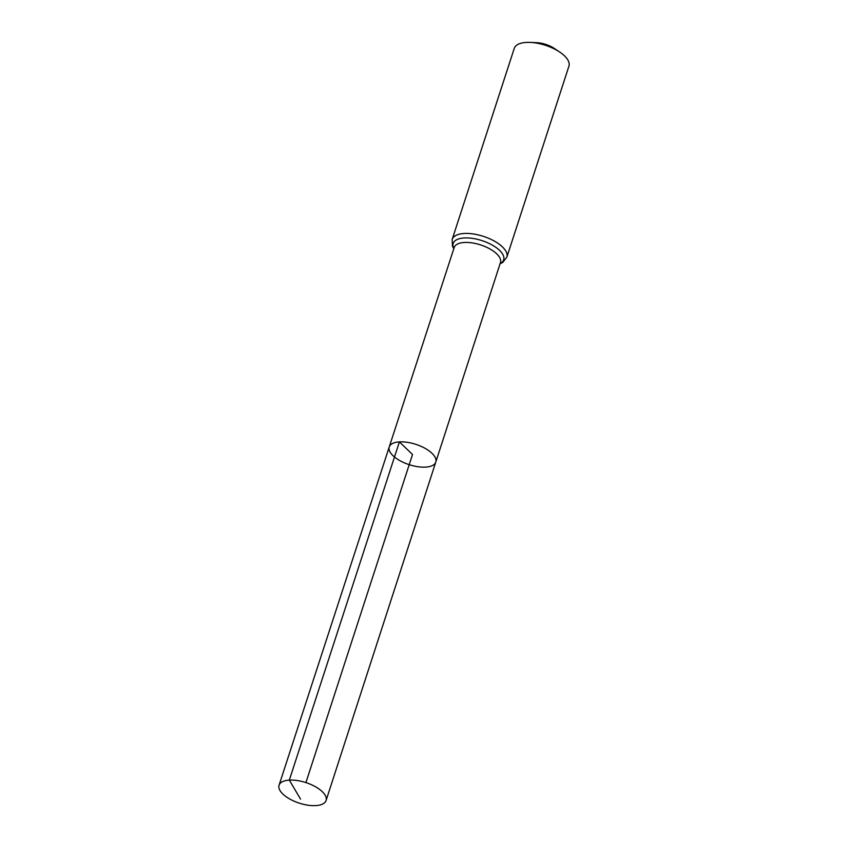 <?xml version="1.0" encoding="UTF-8"?>
<svg xmlns="http://www.w3.org/2000/svg" width="848" height="848" viewBox="0 0 848 848"><rect width="100%" height="100%" fill="white"/><g stroke="black" fill="none" stroke-linecap="round" stroke-linejoin="round"><path stroke-width="1.27" d="M389.243 446.938L454.199 247.499A24.327 10.621 -162 0 1 464.291 242.475A24.327 10.621 -162 0 1 489.741 248.846A24.327 10.621 -162 0 1 500.468 262.53L435.787 462.065A24.475 10.685 -162 0 0 424.996 448.295A24.475 10.685 -162 0 0 399.397 441.893A24.475 10.685 -162 0 0 389.243 446.938A24.475 10.685 -162 0 0 409.213 464.672A24.475 10.685 -162 0 0 435.787 462.065A24.475 10.685 -162 0 0 424.996 448.295A24.475 10.685 -162 0 0 399.397 441.893A24.475 10.685 -162 0 0 389.243 446.938L279.066 785.216A24.719 10.801 -162 0 0 289.963 799.134A24.719 10.801 -162 0 0 315.827 805.6A24.719 10.801 -162 0 0 326.088 800.491A24.719 10.801 -162 0 0 315.191 786.584A24.719 10.801 -162 0 0 289.327 780.118A24.719 10.801 -162 0 0 279.066 785.216M452.185 239.412A28.747 12.55 -162 0 1 464.11 233.476A28.747 12.55 -162 0 1 494.183 241.002A28.747 12.55 -162 0 1 506.86 257.177L568.934 66.133A28.747 12.55 -162 0 0 559.648 52.014L554.274 48.421A17.246 7.537 -162 0 0 536.519 42.665L530.064 42.4A28.747 12.55 -162 0 0 526.184 42.432A28.747 12.55 -162 0 0 514.259 48.368L452.185 239.412L452.45 246.143L453.775 248.793M559.648 52.014A28.747 12.55 -162 0 0 530.064 42.4M305.916 782.587L412.52 454.507L399.397 441.893L289.327 780.118L300.542 799.123M500.129 263.569A26.532 11.586 -162 0 0 496.08 247.499A26.532 11.586 -162 0 0 464.206 237.97A26.532 11.586 -162 0 0 453.86 248.538M506.86 257.177L502.684 262.467L500.055 263.823M435.787 462.065L326.088 800.491"/></g></svg>
